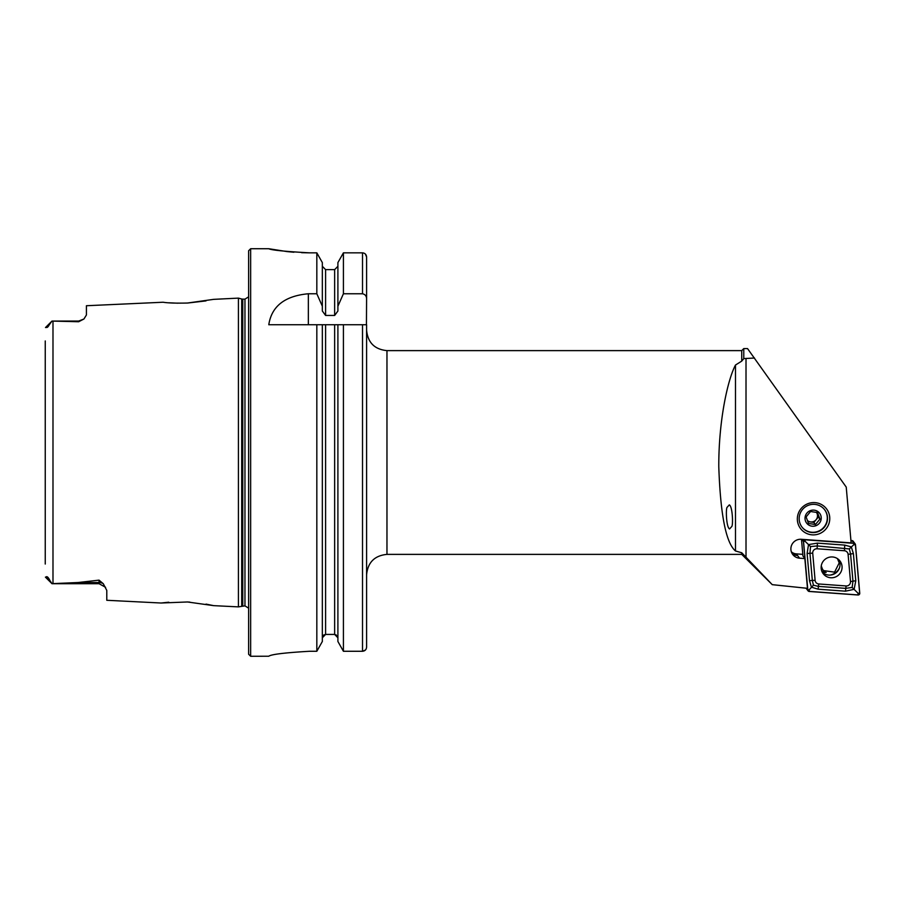 <?xml version="1.0" encoding="UTF-8"?>
<svg xmlns="http://www.w3.org/2000/svg" width="905" height="905" viewBox="0 0 905 905"><rect width="100%" height="100%" fill="white"/><g stroke="black" fill="none" stroke-linecap="round" stroke-linejoin="round"><path stroke-width="1.36" d="M741.738 554.38L772.259 584.664L741.738 552.763L741.738 554.38L386.967 554.38L386.967 350.62C374.591 349.409 367.803 342.61 366.593 330.235M743.774 348.583L741.738 350.62L741.738 361.106L743.774 358.606L743.774 348.583L747.53 348.583L846.232 487.094L851.13 542.887L801.23 539.278A9.582 9.435 -37.1 0 0 792.757 554.505A9.582 9.435 -37.1 0 0 799.567 558.193L804.85 558.577L807.475 588.329L772.35 584.664M813.561 502.592A16.301 16.052 -37.1 0 1 827.6 526.597A16.301 16.052 -37.1 0 1 799.511 527.015A16.301 16.052 -37.1 0 1 813.561 502.592M743.774 358.606L754.51 358.018M802.803 554.358L796.31 553.883A8.564 8.428 -37.1 0 1 791.343 551.79M802.939 555.93L804.85 558.577M741.738 552.763L735.482 550.975C726.014 543.023 720.448 514.922 718.785 466.675C718.627 420.214 727.835 379.342 735.482 365.043L741.738 361.106M731.76 526.54L729.554 528.939C726.263 527.321 725.674 508.655 727.122 507.275L729.328 504.877C732.62 506.495 733.208 525.16 731.76 526.54M822.204 572.051A13.043 12.84 142.9 0 0 826.152 572.446M838.528 560.987A13.043 12.84 142.9 0 0 838.63 559.539M830.417 575.037A13.043 12.84 142.9 0 0 839.41 568.069M45.25 564.041L45.25 340.959M248.615 608.16L244.961 605.864L238.422 606.882L238.422 298.118L213.693 299.351L187.471 303.028C176.056 303.299 167.934 303.039 163.104 302.236L86.416 305.732L86.416 314.974L83.939 319.001L78.667 321.739L51.97 321.071L49.232 324.85C48.18 326.818 47.252 327.689 46.438 327.474L49.232 324.85M49.933 580.603L46.053 576.96C47.06 576.112 48.361 577.333 49.933 580.603L51.97 583.668L78.102 582.526L99.041 580.139L103.294 583.714L106.79 590.433L106.79 600.287L161.067 603.013L187.459 601.972L213.693 605.649L206.023 604.099M168.794 302.79L177.855 303.198M187.878 303.005L205.989 300.901M168.782 602.21L161.067 603.013M189.835 602.119L187.437 601.972M309.544 651.272C284.792 652.72 271.206 654.372 268.785 656.227C271.161 654.372 284.747 652.72 309.544 651.272L316.829 651.272L322.338 641.487L316.829 651.272L316.829 324.737L366.593 324.737L366.593 647.098C366.378 649.609 365.02 651.012 362.52 651.272L343.414 651.272L337.904 641.487L337.904 324.737M322.338 641.487L322.338 324.737L268.785 324.737C271.636 306.241 284.815 295.924 308.345 293.763L316.829 293.763L316.829 252.846L309.544 252.846C284.781 251.466 271.206 250.097 268.785 248.728C271.161 250.085 284.747 251.466 309.544 252.846L301.625 252.687M335.925 634.699L337.904 637.776L334.646 634.428L325.596 634.428L322.338 637.776M337.904 641.487L343.414 651.272L343.414 324.737L334.646 324.737L334.646 634.428M268.785 656.227L250.651 656.272L248.615 654.236L248.615 250.764L250.651 248.728L250.651 656.272M250.651 248.728L268.785 248.728L286.93 251.567M287.157 251.601L293.876 252.235M316.829 293.763L322.338 306.218L322.338 262.597L316.829 252.846L322.338 262.597M322.338 306.218L322.338 311.026L325.596 315.449L334.646 315.449L337.904 311.026L337.904 262.597L343.414 252.846L337.904 262.597M334.646 315.449L334.646 269.622L337.904 266.285L334.646 269.622L325.596 269.622L322.338 266.285M323.266 635.423L324.329 634.688M337.904 306.218L343.414 293.763L343.414 252.846L362.52 252.846C365.009 253.117 366.367 254.497 366.593 257.009L366.593 273.593M343.414 293.763L362.52 293.763C365.224 294.374 366.582 296.127 366.593 299.023L366.593 257.009L365.416 254.09M343.414 651.272L362.52 651.272L365.405 650.05M386.967 554.38C374.591 555.591 367.803 562.39 366.593 574.765L366.593 647.098M366.593 299.023L366.435 324.737M45.488 327.553L51.97 321.071L78.667 321.071L78.667 321.739M45.408 577.141L51.97 583.668M791.875 553.091A9.582 9.435 142.9 0 0 797.565 555.546A8.564 8.428 -37.1 0 1 791.524 552.31M813.346 504.323A14.265 14.05 -37.1 0 1 821.808 529.663A14.265 14.05 -37.1 0 1 800.665 512.298A14.265 14.05 -37.1 0 1 813.346 504.323M830.7 577.752A10.509 10.351 142.9 0 0 839.998 561.021A10.509 10.351 142.9 0 0 825.36 559.098A10.509 10.351 142.9 0 0 830.7 577.752M815.111 580.354A4.073 4.016 142.9 0 0 818.799 583.974L846.096 585.954A4.073 4.016 142.9 0 0 850.496 581.519L848.098 554.358A4.073 4.016 142.9 0 0 844.422 550.749L817.113 548.769A4.073 4.016 142.9 0 0 812.724 553.204L815.111 580.354L812.328 580.41L813.437 585.196L818.403 586.383L818.799 583.974M807.735 590.015A1.629 1.606 142.9 0 0 809.206 591.463L857.997 595.004A1.629 1.606 142.9 0 0 859.75 593.228L855.485 544.708A1.629 1.606 142.9 0 0 854.003 543.26L805.224 539.719A1.629 1.606 142.9 0 0 803.459 541.495L807.735 590.015L806.366 588.216M801.479 539.29L802.95 556.066M855.168 543.894L853.144 541.201A1.629 1.606 142.9 0 0 851.978 540.579L850.926 540.5M822.317 572.277A10.509 10.351 142.9 0 0 838.867 559.765M809.217 591.384L857.997 594.913A1.55 1.527 142.9 0 0 859.671 593.228L855.406 544.72A1.55 1.527 142.9 0 0 854.003 543.339L805.212 539.81A1.55 1.527 142.9 0 0 803.538 541.495L807.814 590.003A1.55 1.527 142.9 0 0 809.217 591.384L809.251 589.732L807.814 590.003M818.154 589.2L818.403 586.383L845.711 588.363L852.159 587.436L852.951 581.044L850.564 553.883L849.331 548.928L817.181 545.941L810.518 546.575L808.504 544.595L817.43 543.124L844.738 545.104L851.3 546.892L853.392 553.6L855.779 580.75L854.116 589.336L845.462 591.18L818.154 589.2L811.423 587.175L809.5 580.705L807.113 553.543L808.504 544.595L804.986 541.213L805.212 539.81M849.331 548.928L853.777 544.742L854.003 543.339M813.437 585.196L809.251 589.732M852.159 587.436L858.042 593.261L857.997 594.913M810.518 546.575L809.941 553.26L812.724 553.204M808.538 523.463L815.45 524.538L819.941 519.097L817.498 512.569L810.575 511.495L806.095 516.947L808.538 523.463M815.948 525.703A8.156 8.032 -37.1 0 1 805.054 519.04A8.156 8.032 -37.1 0 1 814.489 510.194A8.156 8.032 -37.1 0 1 815.948 525.703M824.613 509.719A14.265 14.05 -37.1 0 1 821.593 529.38A14.265 14.05 -37.1 0 1 801.853 526.902M807.758 521.484L813.867 522.434L816.106 519.708A6.109 6.018 -37.1 0 1 807.373 520.488M816.106 519.708L818.346 516.993L817.125 513.735A6.109 6.018 -37.1 0 1 816.106 519.708M816.389 512.343A6.109 6.018 -37.1 0 1 817.125 513.735L816.627 512.388M818.346 516.993L819.941 519.097M813.867 522.434L815.45 524.538M821.265 565.942L822.464 569.177L821.152 567.831M822.464 569.177L823.561 570.591L834.568 572.152L839.218 562.865L837.442 558.634M825.258 571.96A11.822 11.641 -37.1 0 1 821.831 571.202M746.014 358.403L746.014 557.435M735.482 365.043L735.482 550.975M52.988 583.635L52.988 321.083M325.596 634.428L325.596 324.737M362.52 651.272L362.52 324.737M325.596 315.449L325.596 269.622M362.52 293.763L362.52 252.846M241.703 605.999L241.703 299.001L238.422 298.118M242.766 605.864L242.766 299.136L241.703 299.001M244.961 605.864L244.961 299.136L242.766 299.136M308.345 293.763L308.345 324.737M103.294 583.714A7.738 7.274 0 0 0 99.041 582.526L99.041 580.139M105.58 587.288L99.041 583.702L99.041 582.526L78.102 582.526M796.31 553.883L799.567 558.193M801.819 539.312L803.459 541.495M851.978 540.579L854.003 543.26M804.986 541.213L803.538 541.495M858.042 593.261L859.671 593.228M853.777 544.742L855.406 544.72M807.113 553.543L809.941 553.26L812.328 580.41L809.5 580.705M817.43 543.124L817.113 548.769M844.738 545.104L844.422 550.749M853.392 553.6L848.098 554.358M855.779 580.75L850.496 581.519M845.462 591.18L846.096 585.954M741.738 350.62L386.967 350.62M213.693 605.649L238.422 606.882M244.961 299.136L248.615 296.84M83.939 319.001L78.667 321.071M99.041 583.702L51.97 583.702L99.041 583.702M783.707 585.863L772.259 584.664M806.038 588.182L808.041 590.829M823.561 570.591L821.163 568.102"/></g></svg>
